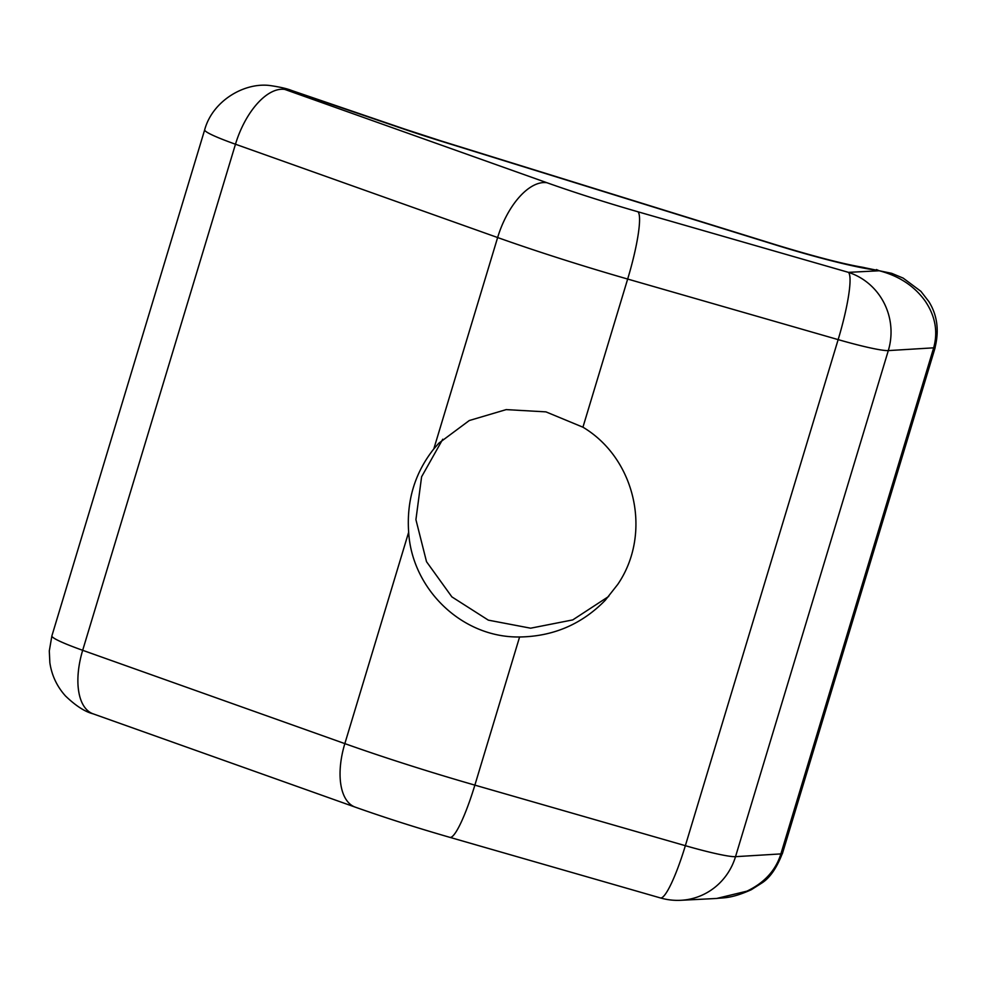 <?xml version="1.0" encoding="UTF-8"?>
<svg xmlns="http://www.w3.org/2000/svg" width="986" height="986" viewBox="0 0 986 986"><rect width="100%" height="100%" fill="white"/><g stroke="black" fill="none" stroke-linecap="round" stroke-linejoin="round"><path stroke-width="1.48" d="M876.431 269.548L879.253 270.768C899.022 275.932 914.293 285.989 925.078 300.915C935.369 316.075 938.191 331.851 933.545 348.268L780.752 854.344C775.526 870.613 764.236 882.889 746.87 891.171L716.699 898.456L680.882 900.292A62.414 60.553 87.1 0 0 735.519 856.674A62.414 5.238 -163.2 0 1 685.356 845.692L474.87 785.127A62.414 9.552 106.1 0 1 449.936 837.373L660.423 897.938A62.414 9.552 -73.9 0 0 685.356 845.692L838.149 339.615A62.414 9.552 -73.9 0 0 848.453 272.358L637.954 211.78A145.632 12.226 -163.2 0 1 546.934 182.73L284.781 89.418L289.465 90.022L402.707 128.698A130.029 10.908 16.8 0 0 440.224 140.899L775.772 244.984A104.023 8.726 16.8 0 0 869.455 269.141L879.253 270.768L848.453 272.358A62.414 60.553 87.1 0 1 888.312 350.597L934.987 347.75C939.325 330.52 937.279 315.126 928.861 301.593L920.887 291.314L903.151 278.101L891.701 273.332L861.69 267.107A62.414 52.209 99.4 0 1 869.455 269.141M442.751 439.226L421.601 476.78L415.919 519.659L426.519 561.7L451.871 596.875L488.329 620.145L530.628 628.193L572.767 619.898L608.732 596.419M289.465 90.022A62.414 24.465 -71.1 0 1 291.659 90.49C287.357 88.728 280.529 87.125 271.162 85.708C245.083 81.616 212.545 100.621 204.681 129.807A67.615 5.669 16.8 0 0 235.469 144.227L497.634 237.54A208.046 17.465 16.8 0 0 627.663 279.05L582.936 427.197C635.76 458.7 652.387 533.709 617.766 584.378L605.256 600.277C581.851 624.237 553.294 636.475 519.597 636.981L474.87 785.127A208.046 17.465 -163.2 0 1 344.841 743.617A62.414 31.244 109.6 0 0 355.243 807.14C384.639 817.567 416.203 827.648 449.936 837.373M582.936 427.197L545.948 411.877L506.188 409.609L469.287 420.529L438.832 443.182L433.803 448.926C414.847 472.923 406.466 500.691 408.66 532.218C411.889 588.346 461.226 637.843 519.597 636.981M440.224 140.899A62.414 5.596 107.2 0 1 440.742 140.825L776.29 244.91A62.414 5.596 107.2 0 0 775.772 244.984M408.66 532.218L344.841 743.617L82.676 650.304A67.615 5.669 -163.2 0 1 51.888 635.884L49.3 650.908L49.855 662.728C51.728 675.348 56.929 686.416 65.458 695.943C75.663 705.754 84.87 711.719 93.078 713.827L355.243 807.14M284.781 89.418A62.414 31.244 109.6 0 0 235.469 144.227L82.676 650.304A62.414 31.244 109.6 0 0 93.078 713.827M716.575 898.456C723.194 897.556 730.922 898.912 751.27 889.729L762.079 882.864C769.955 877.737 776.66 868.05 782.194 853.827L735.519 856.674L888.312 350.597A62.414 5.238 16.8 0 1 838.149 339.615L627.663 279.05A62.414 9.552 106.1 0 0 637.954 211.78M546.934 182.73A62.414 31.244 109.6 0 0 497.634 237.54L433.803 448.926M402.707 128.698A62.414 24.465 -71.1 0 1 404.901 129.166L291.659 90.49M776.29 244.91C813.918 256.36 842.389 263.755 861.69 267.107M204.681 129.807L51.888 635.884M440.742 140.825L404.901 129.166M935.135 347.713L782.342 853.79M660.423 897.938A62.414 62.414 0 0 0 680.882 900.292"/></g></svg>
